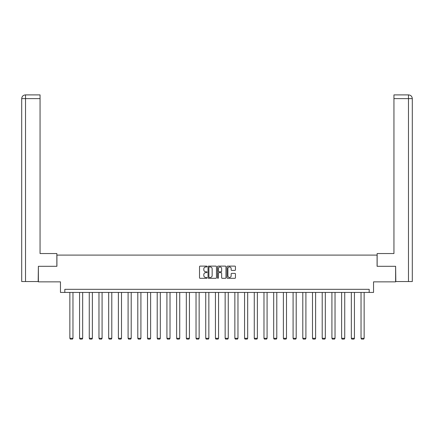 <?xml version="1.0" encoding="UTF-8"?>
<svg xmlns="http://www.w3.org/2000/svg" width="434" height="434" viewBox="0 0 434 434"><rect width="100%" height="100%" fill="white"/><g stroke="black" fill="none" stroke-linecap="round" stroke-linejoin="round"><path stroke-width="0.65" d="M207.045 266.53A0.429 0.429 0 0 0 206.617 266.107L200.128 266.107A0.613 0.613 0 0 0 199.521 266.715L199.521 277.706A0.613 0.613 0 0 0 200.128 278.319L206.617 278.319A0.429 0.429 0 0 0 207.045 277.89A0.429 0.429 0 0 0 206.617 277.462L205.776 277.462A1.953 1.953 0 0 1 203.823 275.509L203.823 274.592A1.953 1.953 0 0 1 205.776 272.639L206.617 272.639A0.429 0.429 0 0 0 207.045 272.21A0.429 0.429 0 0 0 206.617 271.782L205.776 271.782A1.953 1.953 0 0 1 203.823 269.829L203.823 268.912A1.953 1.953 0 0 1 205.776 266.959L206.617 266.959A0.429 0.429 0 0 0 207.045 266.53M234.848 270.409A0.613 0.613 0 0 0 235.456 269.802L235.456 266.715A0.613 0.613 0 0 0 234.848 266.107L227.644 266.107A0.613 0.613 0 0 0 227.031 266.715L227.031 277.706A0.613 0.613 0 0 0 227.644 278.319L234.848 278.319A0.613 0.613 0 0 0 235.456 277.706L235.456 273.984A0.613 0.613 0 0 0 234.848 273.371L231.761 273.371A0.613 0.613 0 0 0 231.154 273.984L231.154 275.829A1.633 1.633 0 0 1 229.521 277.462A1.633 1.633 0 0 1 227.888 275.829L227.888 268.592A1.633 1.633 0 0 1 229.521 266.959A1.633 1.633 0 0 1 231.154 268.592L231.154 269.802A0.613 0.613 0 0 0 231.761 270.409L234.848 270.409M369.182 292.435L373.538 292.435L373.538 281.856L395.624 281.856L395.624 266.302L377.086 266.302L377.086 255.1L56.914 255.1L56.914 266.302L38.376 266.302L38.376 281.856L60.462 281.856L60.462 292.435L369.182 292.435L369.182 289.321L64.818 289.321L64.818 292.435M216.463 266.715A0.613 0.613 0 0 0 215.855 266.107L208.651 266.107A0.613 0.613 0 0 0 208.038 266.715L208.038 277.706A0.613 0.613 0 0 0 208.651 278.319L215.855 278.319A0.613 0.613 0 0 0 216.463 277.706L216.463 266.715M218.145 266.107L225.349 266.107A0.613 0.613 0 0 1 225.962 266.715L225.962 277.706A0.613 0.613 0 0 1 225.349 278.319L222.268 278.319A0.613 0.613 0 0 1 221.655 277.706L221.655 273.252A0.613 0.613 0 0 0 221.047 272.639L219.002 272.639A0.613 0.613 0 0 0 218.389 273.252L218.389 277.89A0.429 0.429 0 0 1 217.96 278.319A0.429 0.429 0 0 1 217.537 277.89L217.537 266.715A0.613 0.613 0 0 1 218.145 266.107M209.318 266.959A0.429 0.429 0 0 0 208.895 267.387L208.895 277.038A0.429 0.429 0 0 0 209.318 277.462L210.208 277.462A1.953 1.953 0 0 0 212.161 275.509L212.161 268.912A1.953 1.953 0 0 0 210.208 266.959L209.318 266.959M221.655 268.624A1.633 1.633 0 0 0 220.022 266.991A1.633 1.633 0 0 0 218.389 268.624L218.389 271.174A0.613 0.613 0 0 0 219.002 271.782L221.047 271.782A0.613 0.613 0 0 0 221.655 271.174L221.655 268.624M72.966 292.435L72.966 338.298L69.858 338.298L69.858 292.435M72.966 338.298L72.5 339.106L70.324 339.106L69.858 338.298M56.854 266.302L56.854 253.548L40.053 253.548L40.053 98.627L25.525 98.627L25.525 281.547L38.187 281.547L38.376 266.302M25.525 281.547L21.7 281.547L21.7 98.627C21.922 96.359 23.165 95.111 25.427 94.894M40.053 94.894L25.438 94.894L40.053 94.894L40.053 98.627M25.432 94.894C23.165 95.117 21.917 96.359 21.7 98.627L25.525 98.627L25.525 94.894L26.366 94.894M377.146 266.302L377.146 253.548L393.947 253.548L393.947 94.894L408.562 94.894L393.947 94.894M412.3 281.547L412.3 244.212L412.3 281.547L395.813 281.547L395.624 266.302M407.635 94.894L408.475 94.894L408.475 98.627L393.947 98.627M408.475 281.547L408.475 98.627L412.3 98.627L412.3 244.212L412.3 98.627C412.078 96.359 410.835 95.111 408.573 94.894M82.672 292.435L82.672 338.298L79.563 338.298L79.563 292.435M82.672 338.298L82.205 339.106L80.03 339.106L79.563 338.298M92.377 292.435L92.377 338.298L89.268 338.298L89.268 292.435M92.377 338.298L91.91 339.106L89.735 339.106L89.268 338.298M102.082 292.435L102.082 338.298L98.974 338.298L98.974 292.435M102.082 338.298L101.616 339.106L99.44 339.106L98.974 338.298M111.793 292.435L111.793 338.298L108.679 338.298L108.679 292.435M111.793 338.298L111.326 339.106L109.146 339.106L108.679 338.298M121.498 292.435L121.498 338.298L118.384 338.298L118.384 292.435M121.498 338.298L121.032 339.106L118.851 339.106L118.384 338.298M131.204 292.435L131.204 338.298L128.09 338.298L128.09 292.435M131.204 338.298L130.737 339.106L128.556 339.106L128.09 338.298M140.909 292.435L140.909 338.298L137.795 338.298L137.795 292.435M140.909 338.298L140.442 339.106L138.262 339.106L137.795 338.298M150.614 292.435L150.614 338.298L147.506 338.298L147.506 292.435M150.614 338.298L150.148 339.106L147.972 339.106L147.506 338.298M160.32 292.435L160.32 338.298L157.211 338.298L157.211 292.435M160.32 338.298L159.853 339.106L157.678 339.106L157.211 338.298M170.025 292.435L170.025 338.298L166.916 338.298L166.916 292.435M170.025 338.298L169.558 339.106L167.383 339.106L166.916 338.298M179.73 292.435L179.73 338.298L176.622 338.298L176.622 292.435M179.73 338.298L179.264 339.106L177.088 339.106L176.622 338.298M189.436 292.435L189.436 338.298L186.327 338.298L186.327 292.435M189.436 338.298L188.969 339.106L186.794 339.106L186.327 338.298M199.146 292.435L199.146 338.298L196.032 338.298L196.032 292.435M199.146 338.298L198.674 339.106L196.499 339.106L196.032 338.298M208.852 292.435L208.852 338.298L205.738 338.298L205.738 292.435M208.852 338.298L208.385 339.106L206.204 339.106L205.738 338.298M218.557 292.435L218.557 338.298L215.443 338.298L215.443 292.435M218.557 338.298L218.09 339.106L215.91 339.106L215.443 338.298M228.262 292.435L228.262 338.298L225.148 338.298L225.148 292.435M228.262 338.298L227.796 339.106L225.615 339.106L225.148 338.298M237.968 292.435L237.968 338.298L234.854 338.298L234.854 292.435M237.968 338.298L237.501 339.106L235.326 339.106L234.854 338.298M247.673 292.435L247.673 338.298L244.564 338.298L244.564 292.435M247.673 338.298L247.206 339.106L245.031 339.106L244.564 338.298M257.378 292.435L257.378 338.298L254.27 338.298L254.27 292.435M257.378 338.298L256.912 339.106L254.736 339.106L254.27 338.298M267.084 292.435L267.084 338.298L263.975 338.298L263.975 292.435M267.084 338.298L266.617 339.106L264.442 339.106L263.975 338.298M276.789 292.435L276.789 338.298L273.68 338.298L273.68 292.435M276.789 338.298L276.322 339.106L274.147 339.106L273.68 338.298M286.494 292.435L286.494 338.298L283.386 338.298L283.386 292.435M286.494 338.298L286.028 339.106L283.852 339.106L283.386 338.298M296.205 292.435L296.205 338.298L293.091 338.298L293.091 292.435M296.205 338.298L295.738 339.106L293.558 339.106L293.091 338.298M305.91 292.435L305.91 338.298L302.796 338.298L302.796 292.435M305.91 338.298L305.444 339.106L303.263 339.106L302.796 338.298M315.616 292.435L315.616 338.298L312.502 338.298L312.502 292.435M315.616 338.298L315.149 339.106L312.968 339.106L312.502 338.298M325.321 292.435L325.321 338.298L322.207 338.298L322.207 292.435M325.321 338.298L324.854 339.106L322.674 339.106L322.207 338.298M335.026 292.435L335.026 338.298L331.918 338.298L331.918 292.435M335.026 338.298L334.56 339.106L332.384 339.106L331.918 338.298M344.732 292.435L344.732 338.298L341.623 338.298L341.623 292.435M344.732 338.298L344.265 339.106L342.09 339.106L341.623 338.298M354.437 292.435L354.437 338.298L351.328 338.298L351.328 292.435M354.437 338.298L353.97 339.106L351.795 339.106L351.328 338.298M364.142 292.435L364.142 338.298L361.034 338.298L361.034 292.435M364.142 338.298L363.676 339.106L361.5 339.106L361.034 338.298M21.7 98.627L21.7 244.212"/></g></svg>
